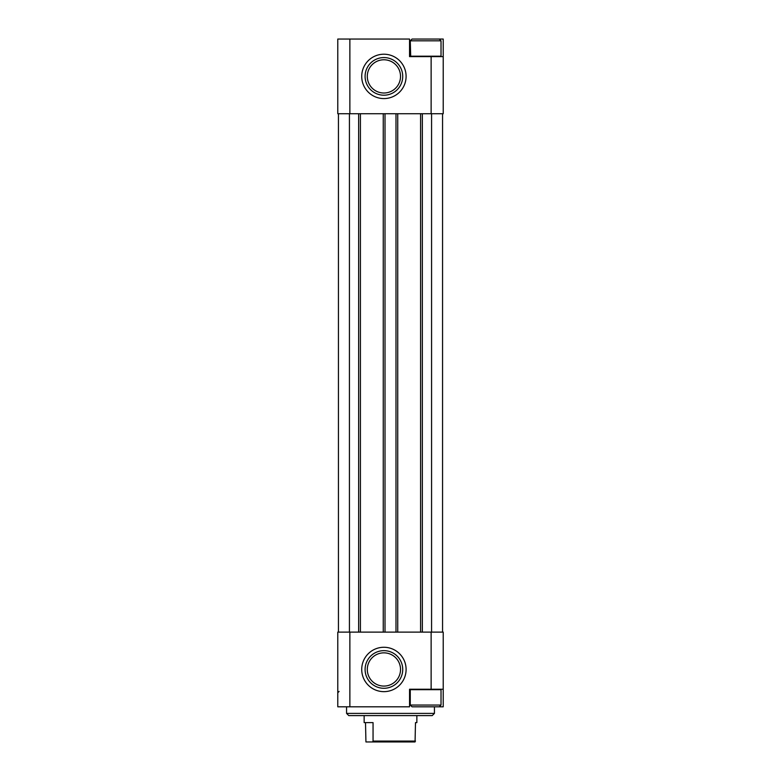 <?xml version="1.0" encoding="UTF-8"?>
<svg xmlns="http://www.w3.org/2000/svg" width="781" height="781" viewBox="0 0 781 781"><rect width="100%" height="100%" fill="white"/><g stroke="black" fill="none" stroke-linecap="round" stroke-linejoin="round"><path stroke-width="1.17" d="M410.708 56.622L410.269 40.807L412.026 39.05L443.217 39.05L443.217 113.733L442.554 113.733L442.554 632.122L443.217 632.122L443.217 689.232L431.132 689.232L431.132 632.122M443.217 56.622L409.547 56.622L409.547 39.05L337.782 39.05L337.782 113.733L338.446 113.733L338.446 632.122L337.782 632.122L337.782 706.805L349.868 706.805L349.868 632.122M383.91 98.582A22.19 22.19 0 0 0 403.123 65.301A22.19 22.19 0 0 0 364.698 65.301A22.19 22.19 0 0 0 383.91 98.582M349.868 39.05L349.868 113.733M431.132 56.622L431.132 113.733M443.217 689.232L443.217 706.805L439.264 706.805L441.021 705.048L441.021 689.672L410.269 689.672L410.269 705.048L441.021 705.048M431.132 689.232L409.547 689.232L409.547 706.805L349.868 706.805M383.91 647.273A22.18 22.18 0 0 1 403.123 680.554A22.18 22.18 0 0 1 364.698 680.554A22.18 22.18 0 0 1 383.91 647.273M360.412 113.733L360.412 632.122L383.246 632.122L383.246 113.733L349.429 113.733L349.429 632.122L338.446 632.122M349.429 113.733L338.446 113.733M442.563 632.122L431.581 632.122M442.563 113.733L431.581 113.733M420.588 113.733L431.571 113.733L431.571 632.122L397.744 632.122L397.744 113.733L420.588 113.733L420.588 632.122M397.754 632.122L383.256 632.122M397.754 113.733L383.256 113.733M360.412 632.122L349.429 632.122M434.431 713.395L346.569 713.395L348.765 715.591L432.235 715.591L434.431 713.395L434.431 706.805M346.569 713.395L346.569 706.805M383.91 650.651A18.812 18.812 0 0 1 400.204 678.874A18.812 18.812 0 0 1 367.617 678.874A18.812 18.812 0 0 1 383.91 650.651M383.91 95.204A18.812 18.812 0 0 0 400.204 66.981A18.812 18.812 0 0 0 367.617 66.981A18.812 18.812 0 0 0 383.91 95.204M410.269 705.048L412.026 706.805L439.264 706.805M410.269 56.183L441.021 56.183L441.021 40.807L410.269 40.807M365.508 722.62L365.938 741.95L415.062 741.95L415.492 722.62L416.859 722.62L415.492 722.62M372.625 741.95L373.054 741.071L415.492 741.071M373.054 741.071L373.054 722.62L364.141 722.62L364.141 715.591M422.345 113.733L422.345 632.122M395.987 113.733L395.987 632.122M385.013 113.733L385.013 632.122M358.655 113.733L358.655 632.122M383.91 652.848A16.616 16.616 0 0 1 398.3 677.771A16.616 16.616 0 0 1 369.52 677.771A16.616 16.616 0 0 1 383.91 652.848M383.91 93.007A16.616 16.616 0 0 0 398.3 68.084A16.616 16.616 0 0 0 369.52 68.084A16.616 16.616 0 0 0 383.91 93.007M339.1 691.429L337.782 692.747M439.264 39.05L441.021 40.807M416.859 722.62L416.859 715.591"/></g></svg>
